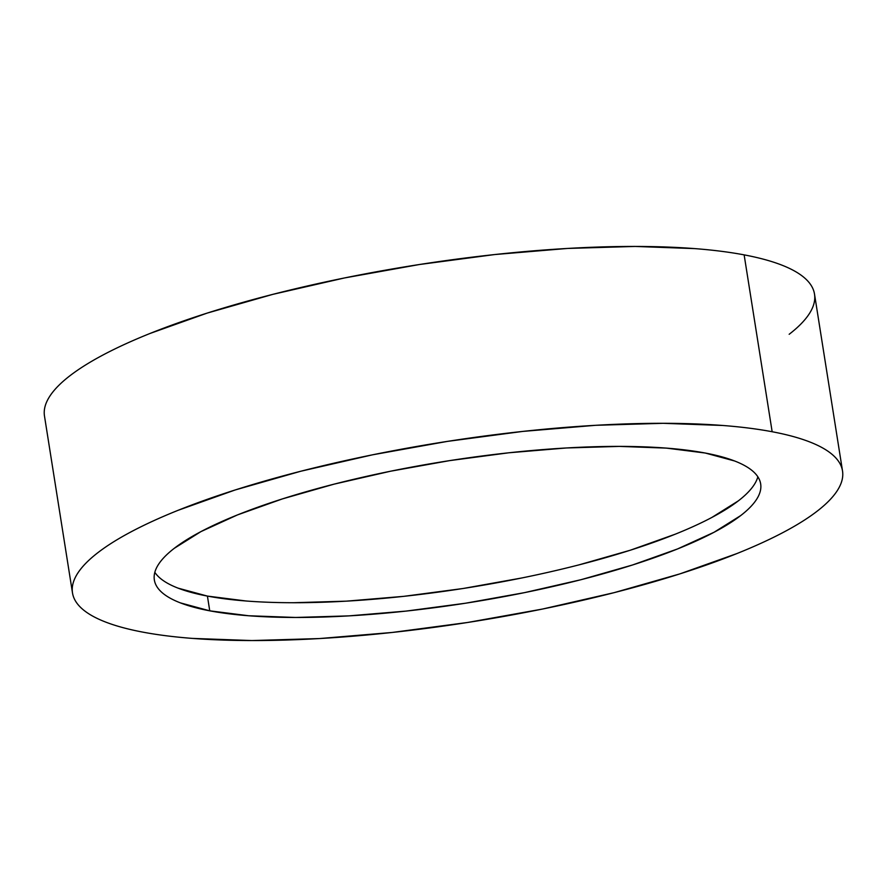 <?xml version="1.0" encoding="UTF-8"?>
<svg xmlns="http://www.w3.org/2000/svg" width="887" height="887" viewBox="0 0 887 887"><rect width="100%" height="100%" fill="white"/><g stroke="black" fill="none" stroke-linecap="round" stroke-linejoin="round"><path stroke-width="1.33" d="M842.517 470.953L814.51 294.085A389.814 91.017 171 0 0 744.138 254.868L772.156 431.736A389.814 91.017 -9 0 1 842.517 470.953A389.814 91.017 -9 0 1 580.918 600.721A389.814 91.017 -9 0 1 142.862 632.132C128.26 629.382 115.82 626.011 105.531 622.02C95.242 618.039 87.303 613.516 81.726 608.449C76.149 603.382 73.022 597.882 72.368 591.928C71.703 585.985 73.51 579.71 77.801 573.113C82.092 566.516 88.767 559.708 97.836 552.712C106.895 545.716 118.182 538.642 131.686 531.513C145.191 524.383 160.647 517.321 178.054 510.324L235.166 489.968L300.826 471.23L372.507 454.82L447.447 441.382L522.787 431.415L595.609 425.305L663.121 423.31L722.739 425.472C741.077 426.891 757.553 428.975 772.156 431.736L744.138 254.868A389.814 91.017 171 0 0 306.082 286.279A389.814 91.017 171 0 0 44.483 416.047L72.49 592.915A389.814 91.017 -9 0 1 334.1 463.147A389.814 91.017 -9 0 1 772.156 431.736C786.758 434.486 799.198 437.856 809.487 441.848C819.776 445.828 827.704 450.352 833.292 455.419C838.869 460.486 841.985 465.985 842.65 471.928C843.315 477.882 841.497 484.158 837.206 490.755C832.926 497.352 826.252 504.16 817.182 511.156C808.112 518.152 796.825 525.226 783.332 532.355C769.827 539.484 754.371 546.547 736.953 553.543L679.841 573.9L614.181 592.638L542.511 609.047L467.56 622.486L392.231 632.453L319.409 638.562L251.897 640.558L192.279 638.396C173.93 636.977 157.454 634.892 142.862 632.132A389.814 91.017 -9 0 1 72.49 592.915M154.826 572.315A306.935 71.67 171 0 0 207.414 596.086L209.753 610.833A306.935 71.67 -9 0 1 154.349 579.954A306.935 71.67 -9 0 1 360.333 477.771A306.935 71.67 -9 0 1 705.265 453.035A306.935 71.67 -9 0 1 760.669 483.914A306.935 71.67 -9 0 1 554.674 586.096A306.935 71.67 -9 0 1 209.753 610.833L207.414 596.086A306.935 71.67 171 0 0 537.234 574.732A306.935 71.67 171 0 0 757.853 476.807M209.753 610.833L248.67 615.755L295.604 617.463L348.768 615.888L406.113 611.088L465.42 603.238L524.439 592.649L580.874 579.732L632.575 564.975L677.546 548.942L714.057 532.267L740.712 515.569C747.852 510.058 753.107 504.703 756.489 499.503C759.86 494.314 761.29 489.369 760.769 484.69C760.248 480.011 757.797 475.676 753.396 471.684C749.005 467.704 742.752 464.134 734.658 460.996L705.265 453.035L666.348 448.112L619.403 446.394L566.25 447.979L508.905 452.78L449.587 460.63L390.579 471.219L334.133 484.136L282.443 498.893L237.472 514.915L200.95 531.601L174.295 548.299C167.155 553.81 161.9 559.165 158.529 564.354C155.147 569.554 153.728 574.499 154.249 579.178C154.759 583.857 157.221 588.192 161.611 592.183C166.013 596.164 172.255 599.734 180.36 602.872L209.753 610.833M789.164 334.288C798.233 327.292 804.908 320.484 809.199 313.887C813.49 307.29 815.297 301.015 814.632 295.072C813.978 289.118 810.851 283.618 805.274 278.551C799.697 273.484 791.758 268.961 781.469 264.98C771.18 260.989 758.74 257.618 744.138 254.868C729.546 252.108 713.07 250.023 694.721 248.604L635.103 246.442L567.591 248.438L494.769 254.547L419.44 264.514L344.489 277.953L272.819 294.362L207.159 313.1L150.047 333.457C132.629 340.453 117.173 347.516 103.668 354.645C90.175 361.774 78.888 368.848 69.818 375.844C60.748 382.84 54.074 389.648 49.794 396.245C45.503 402.842 43.685 409.118 44.35 415.072M246.331 601.02L207.414 596.086L178.021 588.125M754.15 484.768C750.779 489.968 745.523 495.323 738.383 500.833L711.729 517.531M675.207 534.207L630.236 550.239L578.546 564.997M522.099 577.914L463.092 588.502L403.773 596.341L346.429 601.153L293.275 602.728"/></g></svg>
